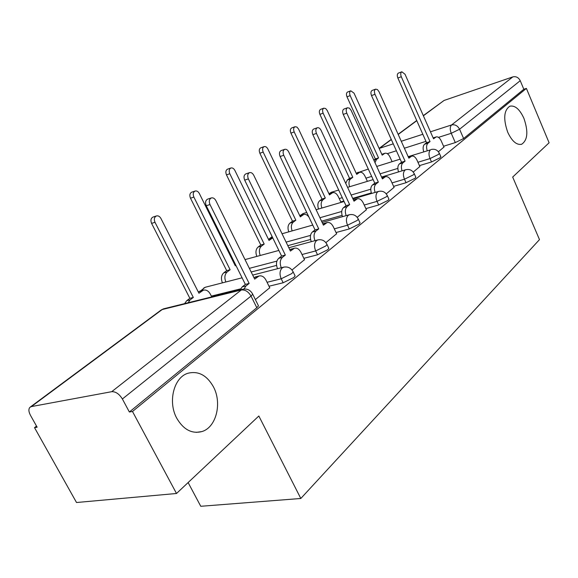 <?xml version="1.0" encoding="UTF-8"?>
<svg xmlns="http://www.w3.org/2000/svg" width="578" height="578" viewBox="0 0 578 578"><rect width="100%" height="100%" fill="white"/><g stroke="black" fill="none" stroke-linecap="round" stroke-linejoin="round"><path stroke-width="0.87" d="M507.73 132.261C503.135 118.967 503.85 110.275 509.861 106.186C514.998 105.167 519.68 109.206 523.892 118.288C528.437 131.459 527.7 140.107 521.667 144.247C516.638 145.288 511.992 141.292 507.73 132.261M176.817 418.335C167.541 401.818 173.964 377.116 188.045 373.236C198.362 370.736 206.808 375.23 213.376 386.733C222.32 403.003 216.288 427.539 201.816 431.593C191.838 434.049 183.508 429.635 176.817 418.335M419.44 165.626L431.513 161.963L440.125 157.743L440.747 156.45M393.604 186.362L406.038 182.713L414.975 178.327L415.864 177.316L415.661 176.868M365.874 208.615L378.698 204.973L387.975 200.414L388.98 199.28L388.741 198.767M336.042 232.537L349.278 228.931L358.931 224.185L360.058 222.906L359.783 222.32M303.847 258.33L317.524 254.782L327.582 249.833L328.86 248.388L328.542 247.709M269.001 286.233L283.162 282.765L293.653 277.584L295.112 275.944L294.737 275.164M36.522 426.116L34.521 427.648L37.136 427.214L30.461 415.293C28.618 411.76 28.423 409.116 29.868 407.36L31.371 406.587L111.698 391.689L241.279 289.997L162.201 309.541L31.371 406.587M188.125 482.558L200.768 506.285L300.813 498.482L258.836 416.001L176.507 493.489L132.485 411.493L526.392 88.412L549.1 142.78L512.679 177.063L539.491 239.617L300.813 498.482M176.507 493.489L76.513 502.513L34.521 427.648M423.306 115.622L444.07 100.449L512.816 76.903C516.046 76.18 518.524 77.445 520.236 80.703L523.82 89.265L463.621 138.525L455.305 142.593L443.572 146.248M523.82 89.265L526.392 88.412M252.29 293.371L252.716 294.231L251.025 296.073L122.377 398.986L129.371 412.006L132.485 411.493M122.377 398.986C119.249 393.943 115.687 391.508 111.698 391.689M255.382 299.592L269.745 287.743M292.006 269.998L304.498 259.681M325.898 242.63L336.613 233.75M357.218 217.328L366.387 209.713M386.256 193.868L394.059 187.366M413.256 172.056L419.852 166.543M371.322 192.915L352.703 198.384M343.831 200.992L340.76 201.895M342.075 215.363L321.549 221.186M310.581 239.465L287.808 245.664M276.573 265.403L251.155 272M438.413 151.732L443.94 147.094M129.371 412.006L256.82 307.727L258.489 305.856L258.041 304.946M282.05 233.758L312.749 225.066M269.832 287.916L266.046 280.229C264.132 276.754 261.783 275.352 259.009 276.017L254.681 279.123L215.854 200.617C214.604 198.391 213.087 197.503 211.302 197.943C209.2 199.164 208.766 201.361 209.987 204.533L249.154 283.451L246.004 285.922L243.995 289.007M253.966 277.678L255.859 276.819M240.231 289.86L242.211 286.869L245.368 284.405L206.259 205.739C205.038 202.575 205.479 200.385 207.574 199.164L211.302 197.943M249.154 283.451L245.368 284.405M184.635 303.616L186.665 300.726L189.866 298.32L193.327 297.453L190.126 299.859L188.103 302.756M211.75 296.904L210.356 294.151C208.477 290.842 206.129 289.52 203.326 290.192L198.933 293.227L160.922 218.448C159.694 216.338 158.184 215.507 156.385 215.955C154.268 217.155 153.806 219.272 154.991 222.292L193.327 297.453M189.866 298.32L151.588 223.39C150.403 220.377 150.865 218.267 152.989 217.068L156.385 215.955M198.297 291.984L200.501 290.915M304.577 259.847L301.001 252.42C299.166 249.024 296.955 247.637 294.368 248.244L290.431 251.076L253.764 175.293C252.579 173.133 251.155 172.251 249.501 172.649C247.594 173.783 247.211 175.864 248.367 178.891L285.337 255.071L282.432 257.347C279.976 259.825 279.593 263.293 281.284 267.759M277.534 268.719C275.843 264.269 276.233 260.808 278.697 258.337L281.602 256.061L244.682 180.126C243.526 177.099 243.902 175.026 245.816 173.899L249.501 172.649M289.759 249.696L291.117 249.118M285.337 255.071L281.602 256.061M336.685 233.909L333.296 226.721C331.548 223.404 329.46 222.031 327.032 222.588L323.442 225.182L288.725 151.935C287.598 149.832 286.262 148.965 284.723 149.334C282.974 150.381 282.649 152.361 283.747 155.265L318.738 228.874L316.05 230.983C313.825 233.216 313.464 236.445 314.967 240.672M311.267 241.676C309.772 237.457 310.133 234.234 312.358 232.009L315.046 229.907L280.099 156.515C279.001 153.618 279.333 151.646 281.081 150.591L284.723 149.334M322.82 223.874L323.731 223.52M318.738 228.874L315.046 229.907M222.429 282.859C220.782 278.603 221.215 275.28 223.729 272.867L226.692 270.641L230.123 269.738L227.161 271.963C224.654 274.377 224.221 277.715 225.868 281.977M235.911 265.374L235.304 265.829L199.338 193.514C198.175 191.455 196.758 190.632 195.082 191.043C193.146 192.163 192.741 194.172 193.868 197.069L230.123 269.738M226.692 270.641L190.487 198.196C189.36 195.306 189.772 193.305 191.708 192.185L195.082 191.043M234.704 264.623L235.333 264.211M256.82 256.401C255.368 252.362 255.779 249.248 258.055 247.073L260.801 245.014L264.197 244.068L261.451 246.134C259.175 248.309 258.763 251.43 260.223 255.476M272.751 237.861L269.008 240.441L234.892 170.445C233.779 168.436 232.443 167.627 230.882 168.003C229.105 169.043 228.751 170.958 229.82 173.732L264.197 244.068M260.801 245.014L226.468 174.881C225.406 172.114 225.76 170.207 227.537 169.166L230.882 168.003M268.438 239.278L269.666 238.736M366.452 209.865L363.23 202.9C361.553 199.663 359.581 198.297 357.312 198.818L354.018 201.202L321.072 130.332C319.995 128.287 318.738 127.435 317.3 127.767C315.696 128.742 315.415 130.628 316.455 133.417L349.654 204.626L347.161 206.577C345.145 208.6 344.806 211.62 346.15 215.637M342.508 216.671C341.165 212.661 341.504 209.648 343.527 207.632L346.02 205.681L312.857 134.674C311.817 131.9 312.098 130.021 313.709 129.038L317.3 127.767M353.447 199.974L353.974 199.793M349.654 204.626L346.02 205.681M394.124 187.51L391.053 180.762C389.449 177.598 387.578 176.247 385.447 176.724L382.419 178.927L351.077 110.29L349.415 108.151L347.515 107.761C346.041 108.678 345.796 110.477 346.786 113.151L378.359 182.113L376.047 183.927C374.197 185.769 373.887 188.601 375.108 192.431M371.517 193.478C370.303 189.663 370.614 186.839 372.463 184.996L374.782 183.183L343.238 114.422C342.255 111.749 342.501 109.957 343.975 109.04L347.515 107.761M385.447 176.724L382.101 177.735M378.359 182.113L374.782 183.183M419.91 166.681L416.984 160.135C415.438 157.035 413.66 155.706 411.659 156.147L408.863 158.184L378.987 91.642L377.412 89.554L375.628 89.149C374.262 90.009 374.053 91.736 374.999 94.308L405.077 161.154L402.924 162.844C401.233 164.535 400.944 167.201 402.057 170.842M398.524 171.912C397.411 168.277 397.707 165.619 399.398 163.928L401.558 162.237L371.502 95.58C370.563 93.007 370.773 91.295 372.138 90.428L375.628 89.149M405.077 161.154L401.558 162.237M288.776 231.857C287.468 228.007 287.858 225.095 289.932 223.122L292.49 221.201L295.842 220.225L293.292 222.147C291.211 224.134 290.828 227.053 292.136 230.904M309.006 217.212C307.38 214.893 305.603 213.99 303.688 214.503L300.314 216.858L267.889 149.03C266.826 147.072 265.569 146.27 264.103 146.617C262.47 147.6 262.159 149.42 263.178 152.086L295.842 220.225M292.49 221.201L259.862 153.249C258.843 150.591 259.154 148.77 260.794 147.795L264.103 146.617M299.78 215.746L300.639 215.392M318.536 209.026C317.351 205.356 317.712 202.625 319.62 200.812L321.997 199.027L325.306 198.03L322.929 199.822C321.028 201.635 320.667 204.374 321.852 208.051M341.013 202.43L338.246 196.52C336.649 193.486 334.77 192.214 332.596 192.705L329.482 194.887L298.595 129.104L296.94 127.073L295.018 126.727C293.501 127.644 293.234 129.385 294.202 131.957L325.306 198.03M321.997 199.027L290.922 133.128C289.954 130.563 290.228 128.829 291.745 127.911L295.018 126.727M328.983 193.832L329.518 193.637M345.723 183.363L347.32 179.996L349.546 178.32L352.811 177.309L350.593 178.985C348.845 180.647 348.512 183.233 349.589 186.737M367.377 181.355L364.964 176.117C363.439 173.147 361.647 171.89 359.595 172.352L356.713 174.375L327.235 110.521L325.66 108.527L323.846 108.173C322.445 109.032 322.206 110.701 323.131 113.18L352.811 177.309M349.546 178.32L319.894 114.357C318.969 111.886 319.208 110.217 320.617 109.358L323.846 108.173M443.998 147.224L441.202 140.866C439.714 137.831 438.03 136.524 436.137 136.928L433.551 138.814L405.026 74.251L401.84 71.795C400.576 72.611 400.395 74.259 401.298 76.744L430.018 141.588L428.002 143.171C426.448 144.724 426.181 147.238 427.2 150.721M423.725 151.804C422.706 148.336 422.98 145.822 424.534 144.269L426.557 142.687L397.859 78.016C396.956 75.537 397.137 73.89 398.408 73.074L401.84 71.795M430.018 141.588L426.557 142.687M373.814 160.084L375.332 158.95L378.547 157.924L376.466 159.492L374.992 162.671M392.094 161.659L389.991 157.014C388.517 154.109 386.812 152.867 384.876 153.293L382.203 155.171L354.018 93.137L350.803 90.825C349.502 91.635 349.293 93.239 350.174 95.63L378.547 157.924M375.332 158.95L346.981 96.808C346.099 94.424 346.309 92.827 347.609 92.01L350.803 90.825M439.258 153.069L438.63 154.355L430.01 158.574L417.937 162.266M431.513 161.963L430.01 158.574C428.536 154.673 428.681 151.776 430.429 149.875L408.176 156.652M414.094 173.386L414.296 173.826L413.4 174.831L404.463 179.216L392.029 182.901M406.038 182.713L404.463 179.216C402.924 175.185 403.097 172.165 404.976 170.142L405.944 169.665M387.101 195.176L387.332 195.682L386.328 196.809L377.044 201.368L364.219 205.038M378.698 204.973L377.044 201.368C375.433 197.206 375.642 194.049 377.665 191.896L378.792 191.347M358.057 218.614L358.324 219.192L357.19 220.456L347.53 225.21L334.301 228.852M349.278 228.931L347.53 225.21C345.846 220.897 346.092 217.595 348.281 215.291L349.618 214.669M326.722 243.88L327.032 244.545L325.754 245.975L315.689 250.931L302.012 254.522M317.524 254.782L315.689 250.931C313.912 246.474 314.208 243.006 316.578 240.535L318.167 239.819M292.808 271.205L293.183 271.971L291.717 273.604L281.211 278.784L267.065 282.295M283.162 282.765L281.211 278.784C279.347 274.153 279.701 270.511 282.266 267.852L284.195 267.022M455.305 142.593L451.245 133.301L438.5 137.362M425.964 141.35L404.39 148.221M396.392 150.771L387.282 153.669M391.335 139.565L379.573 148.293L393.271 143.85M401.269 141.263L422.821 134.277M430.451 131.806L451.584 124.956L512.816 76.903M444.07 100.449L423.378 115.795M416.789 120.679L398.213 134.464M397.852 168.408L380.093 173.834M371.676 176.406L365.91 178.168M370.78 189.208L351.149 195.032M342.277 197.662L339.207 198.572M341.728 211.483L319.916 217.74M310.509 235.398L286.096 242.124M276.884 261.126L249.356 268.351M240.643 288.848L211.353 296.117M205.696 287.15L203.889 287.945L202.04 290.524M272.166 236.655L270.533 238.49M303.385 213.47L301.217 215.226M331.642 192.178L329.857 193.536M358.093 172.258L356.662 173.263M256.82 307.727L251.025 296.073C248.374 291.587 245.13 289.564 241.279 289.997L243.569 289.058M463.621 138.525L459.575 129.234L451.245 133.301C449.829 129.515 449.944 126.734 451.584 124.956C454.994 124.27 457.66 125.693 459.575 129.234L520.236 80.703M379.219 148.604L379.573 148.293L379.146 148.452M30.497 406.89L160.662 310.372L164.282 308.652M257.774 276.696L253.995 277.657M246.004 285.922L242.211 286.869M209.987 204.533L206.259 205.739M186.665 300.726L190.126 299.859M198.622 291.738L202.076 290.864M151.588 223.39L154.991 222.292M293.284 248.843L289.802 249.775M282.432 257.347L278.697 258.337M248.367 178.891L244.682 180.126M326.079 223.115L322.885 224.011M316.05 230.983L312.358 232.009M283.747 155.265L280.099 156.515M223.729 272.867L227.161 271.963M234.791 264.558L235.419 264.392M190.487 198.196L193.868 197.069M258.055 247.073L261.451 246.134M268.459 239.321L271.703 238.411M226.468 174.881L229.82 173.732M356.467 199.287L353.526 200.14M347.161 206.577L343.527 207.632M316.455 133.417L312.857 134.674M384.695 177.143L381.979 177.966M376.047 183.927L372.463 184.996M346.786 113.151L343.238 114.422M410.987 156.515L408.465 157.303M402.924 162.844L399.398 163.928M374.999 94.308L371.502 95.58M289.932 223.122L293.292 222.147M299.83 215.84L302.821 214.965M259.862 153.249L263.178 152.086M319.62 200.812L322.929 199.822M329.048 193.962L331.823 193.124M290.922 133.128L294.202 131.957M347.32 179.996L350.593 178.985M356.323 173.53L358.902 172.721M319.894 114.357L323.131 113.18M435.537 137.261L433.197 138.012M428.002 143.171L424.534 144.269M401.298 76.744L397.859 78.016M373.908 160.301L376.466 159.492M381.848 154.398L384.254 153.625M346.981 96.808L350.174 95.63M295.112 275.944L293.183 271.971C291.074 267.925 287.83 266.335 283.458 267.195L252.687 275.092M242.095 277.808L205.103 287.302L200.645 290.879M328.86 248.388L327.032 244.545C324.995 240.621 321.852 239.097 317.618 239.957L288.819 247.745M360.058 222.906L358.324 219.192C356.351 215.384 353.31 213.918 349.199 214.778L322.134 222.429M388.98 199.28L387.332 195.682C385.425 191.99 382.477 190.574 378.482 191.434L352.956 198.926M415.864 177.316L414.296 173.826C412.454 170.243 409.585 168.877 405.705 169.737L381.559 177.056M440.92 156.84L439.425 153.459C437.64 149.969 434.858 148.654 431.08 149.514M245.021 259.594L278.863 250.44M272.137 236.604L269.247 238.859M306.752 212.48L303.11 213.549L299.975 215.637M316.115 209.735L344.083 201.527M338.715 190.039L331.432 192.243L328.933 193.717M347.58 187.351L373.142 179.606M368.309 169.072L356.171 173.198M376.719 166.457L400.164 159.145M258.489 305.856L252.716 294.231C250.512 290.04 247.138 288.386 242.608 289.267L163.552 308.833L161.197 309.96M416.716 120.513L398.134 134.284M391.255 139.385L379.117 148.387M201.816 431.593L196.159 432.38M521.667 144.247L521.19 144.384M259.009 276.017L255.238 276.978M199.872 291.074L203.326 290.192M294.368 248.244L290.64 249.248M327.032 222.588L323.362 223.621M269.297 238.844L272.679 237.89M357.312 198.818L353.693 199.872M411.659 156.147L408.4 157.158M300.35 215.478L303.688 214.503M329.294 193.709L332.596 192.705M356.337 173.364L359.595 172.352M436.137 136.928L433.139 137.882M381.791 154.275L384.876 153.293"/></g></svg>
